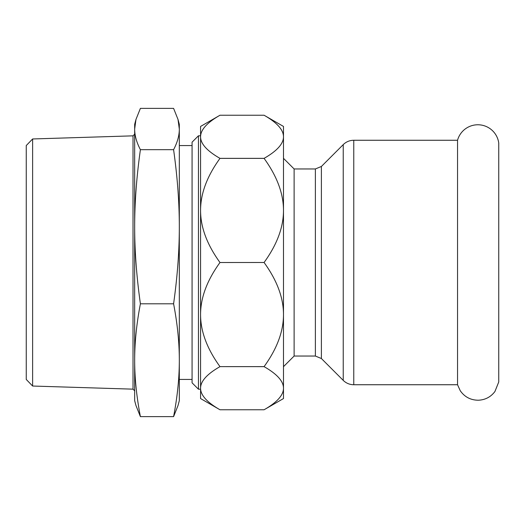 <?xml version="1.0" encoding="UTF-8"?>
<svg xmlns="http://www.w3.org/2000/svg" width="525" height="525" viewBox="0 0 525 525"><rect width="100%" height="100%" fill="white"/><g stroke="black" fill="none" stroke-linecap="round" stroke-linejoin="round"><path stroke-width="0.79" d="M457.538 149.612L457.538 384.74L460.267 390.758C464.684 397.031 470.735 400.188 478.406 400.221C485.264 399.886 490.77 396.985 494.924 391.525L498.75 381.977L498.75 143.023A21.079 21.079 0 0 0 457.538 140.26L457.538 149.612M315.374 356.042L315.374 168.958L294.118 168.958L294.118 356.042L315.374 356.042L321.392 358.529L343.238 380.382L343.238 144.618C346.172 141.77 349.676 140.319 353.765 140.26L353.765 384.74L457.538 384.74M179.314 360.209L179.314 124.313L178.008 119.438L179.314 129.025C179.34 135.457 177.43 142.341 173.591 149.671C177.43 177.037 179.34 202.729 179.314 226.734C179.34 250.74 177.43 276.432 173.591 303.798C177.43 323.833 179.34 342.635 179.314 360.209C179.34 377.783 177.43 396.592 173.591 416.627L178.008 405.562L179.314 400.687L179.314 360.209M135.975 119.438L134.669 124.313L134.669 400.687L135.975 405.562L140.398 416.627C136.559 396.592 134.649 377.783 134.669 360.209C134.649 342.635 136.559 323.833 140.398 303.798C136.559 276.432 134.649 250.74 134.669 226.734C134.649 202.729 136.559 177.037 140.398 149.671C136.559 142.341 134.649 135.457 134.669 129.025L135.975 119.438L140.398 108.373L173.591 108.373L178.008 119.438M140.398 149.671L173.591 149.671M140.398 303.798L173.591 303.798M140.398 416.627L173.591 416.627M192.071 347.583L192.071 382.83L198.45 389.202L198.45 135.798L192.071 142.17L192.071 347.583M32.622 138.968L26.25 145.543L26.25 379.457L32.622 386.033L32.622 138.968L133.022 135.844L133.022 389.156L134.669 390.856M283.487 136.795L283.487 126.44L264.082 115.237C277.036 122.647 283.5 129.833 283.487 136.795C283.5 143.765 277.036 150.951 264.082 158.36L264.082 158.379C277.036 176.269 283.5 193.62 283.487 210.433L283.487 136.795M283.487 378.361L283.487 314.567C283.5 331.38 277.036 348.731 264.082 366.621L264.082 366.64C277.036 374.049 283.5 381.235 283.487 388.205C283.5 395.167 277.036 402.353 264.082 409.762L283.487 398.56L283.487 162.159M283.487 210.433C283.5 227.246 277.036 244.598 264.082 262.487L264.082 262.513C277.036 280.402 283.5 297.754 283.487 314.567M264.082 366.64L219.982 366.621C207.027 348.731 200.557 331.38 200.576 314.567C200.557 297.754 207.027 280.402 219.982 262.513L264.082 262.487L219.982 262.513C207.027 244.598 200.557 227.246 200.576 210.433C200.557 193.62 207.027 176.269 219.982 158.379L219.982 158.36C207.027 150.951 200.557 143.765 200.576 136.795L200.576 126.44L219.982 115.237L264.082 115.237L219.982 115.237C207.027 122.647 200.557 129.833 200.576 136.795L200.576 134.945M200.576 390.055L200.576 398.56L219.982 409.762C207.027 402.353 200.557 395.167 200.576 388.205L200.576 136.795M264.082 158.379L219.982 158.379M219.982 366.621L264.082 366.621M219.982 409.762L264.082 409.762L219.982 409.762M200.576 388.205C200.557 381.235 207.027 374.049 219.982 366.64M200.576 314.567L200.576 210.433M219.982 158.36L264.082 158.36M315.374 168.958L321.392 166.471L321.392 358.529M353.765 140.26L457.538 140.26M353.765 384.74C349.676 384.681 346.172 383.23 343.238 380.382M321.392 166.471L343.238 144.618M294.118 168.958L283.487 158.327M294.118 356.042L283.487 366.673M192.071 145.576L179.314 145.576M192.071 379.424L179.314 379.424M200.576 135.798L198.45 135.798M200.576 389.202L198.45 389.202M32.622 386.033L133.022 389.156M133.022 135.844L134.669 134.144"/></g></svg>
